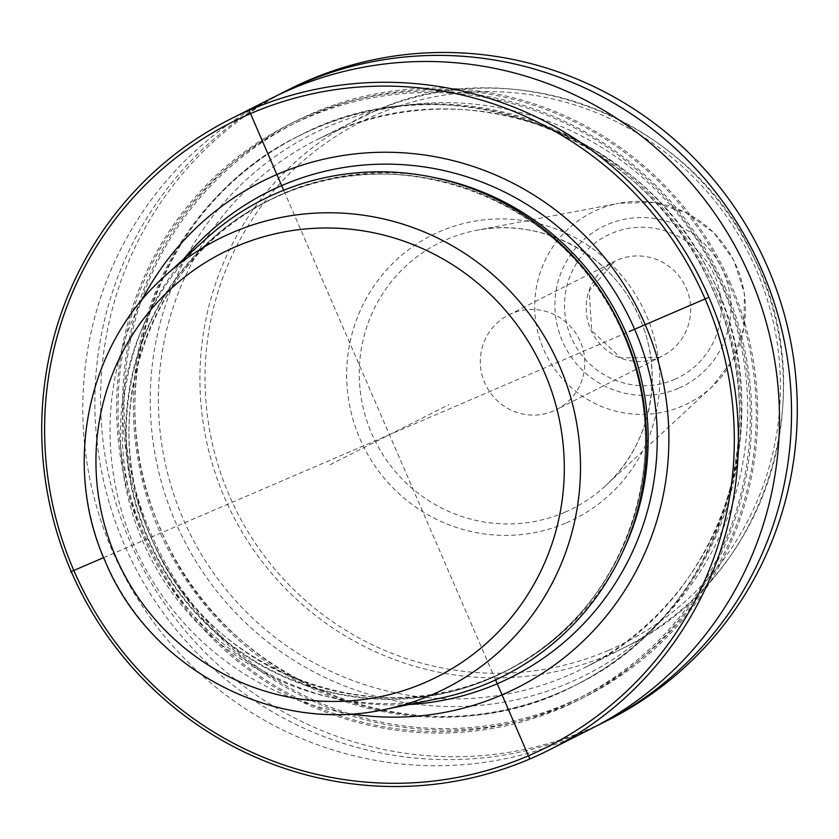 <?xml version="1.0" encoding="UTF-8"?>
<svg xmlns="http://www.w3.org/2000/svg" width="839" height="839" viewBox="0 0 839 839"><rect width="100%" height="100%" fill="white"/><g stroke="black" fill="none" stroke-linecap="round" stroke-linejoin="round"><path stroke-width="0.63" stroke-dasharray="4.2 3.15" d="M590.687 728.965A353.418 347.042 63.2 0 1 112.321 550.741A353.418 347.042 63.2 0 1 271.595 98.257M608.495 719.956A353.418 347.042 63.2 0 1 130.118 541.732A353.418 347.042 63.2 0 1 289.392 89.249M596.686 725.85A353.418 347.042 63.2 0 1 124.371 544.647A353.418 347.042 63.2 0 1 277.646 95.268M724.823 287.064A322.176 316.366 63.2 0 1 562.13 707.728A322.176 316.366 63.2 0 1 143.542 537.075A322.176 316.366 -116.8 0 1 306.245 116.411A322.176 316.366 -116.8 0 1 724.823 287.064M351.226 713.905A283.498 278.38 63.2 0 1 133.716 544.7A283.498 278.38 -116.8 0 1 141.864 300.11M438.996 698.447A266.896 262.083 63.2 0 1 142.724 541.27A266.896 262.083 -116.8 0 1 206.321 238.549M730.79 284.043A322.176 316.366 -116.8 0 0 312.202 113.391A322.176 316.366 -116.8 0 0 149.51 534.065A322.176 316.366 63.2 0 0 568.087 704.708A322.176 316.366 63.2 0 0 730.79 284.043M553.625 410.942A53.014 52.06 63.2 0 1 485.414 384.335A53.014 52.06 63.2 0 1 508.644 314.982A53.014 52.06 63.2 0 1 511.528 313.639A53.014 52.06 -116.8 0 1 579.739 340.246A53.014 52.06 -116.8 0 1 556.509 409.589A53.014 52.06 -116.8 0 1 553.625 410.942M495.576 679.926L283.666 190.233M330.126 464.722L448.938 404.608M103.637 557.631L629.198 331.583M409.096 704.529A271.417 266.519 63.2 0 1 144.895 539.865A271.417 266.519 -116.8 0 1 183.71 259.041M433.197 177.354A263.362 258.611 -116.8 0 0 269.676 200.154A263.362 258.611 -116.8 0 0 150.978 537.338A263.362 258.611 63.2 0 0 507.459 670.141A263.362 258.611 63.2 0 0 622.706 551.905M623.461 334.321A263.362 258.611 63.2 0 1 504.774 671.504A263.362 258.611 63.2 0 1 148.293 538.701A263.362 258.611 -116.8 0 1 266.98 201.517L269.676 200.154C150.181 257.059 94.66 414.665 151.093 537.275C205.639 673.507 380.937 738.792 507.459 670.141L504.774 671.504C624.279 614.599 679.779 456.993 623.356 334.383A263.603 258.842 -116.8 0 0 280.887 194.763A263.603 258.842 -116.8 0 0 147.769 538.942A263.603 258.842 63.2 0 0 490.249 678.573A263.603 258.842 63.2 0 0 623.367 334.383C568.79 198.14 393.491 132.877 266.98 201.517A263.362 258.611 -116.8 0 1 623.461 334.321M165.283 275.727A251.721 247.18 -116.8 0 0 105.315 561.239A251.721 247.18 63.2 0 0 384.734 709.479M729.479 284.61A320.729 314.94 -116.8 0 0 312.779 114.723A320.729 314.94 -116.8 0 0 150.81 533.499A320.729 314.94 63.2 0 0 567.51 703.376A320.729 314.94 63.2 0 0 729.479 284.61M715.289 290.881A307.473 301.925 -116.8 0 0 299.103 135.834A307.473 301.925 -116.8 0 0 160.532 529.482A307.473 301.925 63.2 0 0 576.718 684.54L575.229 685.295A307.473 301.925 63.2 0 1 159.043 530.238A307.473 301.925 -116.8 0 1 297.614 136.579A307.473 301.925 -116.8 0 1 713.8 291.636A307.473 301.925 63.2 0 1 575.229 685.295C714.671 618.899 779.483 434.927 713.59 291.762C649.868 132.656 445.226 56.475 297.614 136.579L299.103 135.834C159.662 202.22 94.849 386.192 160.742 529.367C224.464 688.473 429.107 764.644 576.718 684.54A307.473 301.925 63.2 0 0 715.289 290.881M723.522 287.63A320.729 314.94 -116.8 0 0 306.822 117.743A320.729 314.94 -116.8 0 0 144.853 536.52A320.729 314.94 63.2 0 0 561.553 706.396A320.729 314.94 63.2 0 0 723.522 287.63M569.293 682.715A303.057 297.583 63.2 0 1 175.55 522.194A303.057 297.583 63.2 0 1 328.594 126.49A303.057 297.583 -116.8 0 1 722.337 287.011A303.057 297.583 -116.8 0 1 569.293 682.715M567.678 675.626A295.989 290.651 63.2 0 1 186.835 527.091A295.989 290.651 63.2 0 1 316.513 139.893A295.989 290.651 63.2 0 1 332.59 132.373A295.989 290.651 -116.8 0 1 713.433 280.918A295.989 290.651 -116.8 0 1 583.755 668.106L625.265 647.11A295.989 290.651 -116.8 0 0 754.943 259.912A295.989 290.651 -116.8 0 0 374.1 111.377C511.842 48.043 691.367 117.45 754.303 258.244C824.548 396.983 763.364 581.563 625.265 647.11A295.989 290.651 -116.8 0 1 609.187 654.619A295.989 290.651 63.2 0 1 228.344 506.085A295.989 290.651 63.2 0 1 358.022 118.897A295.989 290.651 63.2 0 1 374.1 111.377L316.513 139.893L332.58 132.384C467.648 70.424 643.639 135.792 709.154 272.423C784.444 411.823 724.235 601.626 583.755 668.106A295.989 290.651 -116.8 0 1 567.678 675.626M608.642 650.33A291.909 286.634 63.2 0 1 229.393 495.713A291.909 286.634 63.2 0 1 376.805 114.576A291.909 286.634 -116.8 0 1 756.054 269.193A291.909 286.634 -116.8 0 1 608.642 650.33M566.262 522.886A158.802 155.939 -116.8 0 0 646.46 315.537A158.802 155.939 -116.8 0 0 440.129 231.417A158.802 155.939 63.2 0 0 359.931 438.776A158.802 155.939 63.2 0 0 566.262 522.886M564.762 512.262A148.629 145.944 63.2 0 1 371.667 433.532A148.629 145.944 63.2 0 1 446.715 239.472A148.629 145.944 -116.8 0 1 476.615 230.326A148.629 145.944 -116.8 0 1 635.962 309.979A148.629 145.944 -116.8 0 1 605.748 485.55C652.69 443.328 665.914 368.342 636.287 310.986C608.139 252.078 539.131 217.343 476.615 230.326L619.119 203.216A106.899 104.969 -116.8 0 0 597.62 209.802A106.899 104.969 63.2 0 0 543.63 349.381A106.899 104.969 63.2 0 0 682.526 406.003A106.899 104.969 -116.8 0 0 711.996 386.789A106.899 104.969 -116.8 0 0 733.737 260.51A106.899 104.969 -116.8 0 0 619.119 203.216L653.172 202.398L685.82 212.54L713.674 232.581L733.884 260.436L744.35 293.22L743.994 327.535L732.835 359.847L711.996 386.789L605.748 485.55A148.629 145.944 -116.8 0 1 564.762 512.262M678.342 388.384A89.259 87.644 63.2 0 1 562.371 341.106A89.259 87.644 63.2 0 1 607.446 224.569A89.259 87.644 63.2 0 1 723.417 271.846A89.259 87.644 63.2 0 1 678.342 388.384M674.472 379.448A79.516 78.079 -116.8 0 0 714.629 275.622A79.516 78.079 -116.8 0 0 611.316 233.504A79.516 78.079 -116.8 0 0 571.16 337.33A79.516 78.079 -116.8 0 0 674.472 379.448M508.644 314.982L614.494 261.432A53.014 52.06 63.2 0 0 591.264 330.786A53.014 52.06 63.2 0 0 659.475 357.383A53.014 52.06 -116.8 0 0 662.359 356.04A53.014 52.06 -116.8 0 0 685.578 286.697A53.014 52.06 -116.8 0 0 617.368 260.09A53.014 52.06 63.2 0 0 614.494 261.432L589.272 290.787L591.684 330.556L620.755 357.896L659.527 357.362L662.359 356.04L556.509 409.589"/><path stroke-width="1.26" d="M230.505 119.044A353.418 347.042 -116.8 0 1 708.882 297.268A353.418 347.042 63.2 0 1 549.608 749.751A353.418 347.042 63.2 0 1 71.231 571.527A353.418 347.042 -116.8 0 1 230.505 119.044L271.595 98.257A353.418 347.042 63.2 0 1 749.961 276.482A353.418 347.042 63.2 0 1 590.687 728.965L549.608 749.751M277.646 95.268A353.418 347.042 63.2 0 1 283.645 92.164L289.392 89.249A353.418 347.042 63.2 0 1 767.769 267.473A353.418 347.042 63.2 0 1 608.495 719.956L602.738 722.861A353.418 347.042 63.2 0 1 596.686 725.85M283.645 92.164A353.418 347.042 63.2 0 1 762.011 270.389A353.418 347.042 63.2 0 1 602.738 722.861M705.096 298.946A349.884 343.571 -116.8 0 0 250.515 113.611A349.884 343.571 -116.8 0 0 73.822 570.457A349.884 343.571 63.2 0 0 528.402 755.782A349.884 343.571 63.2 0 0 705.096 298.946M141.864 300.11A283.498 278.38 -116.8 0 1 398.861 152.562A283.498 278.38 -116.8 0 1 645.212 324.703A283.498 278.38 63.2 0 1 612.47 608.181A283.498 278.38 63.2 0 1 351.226 713.905M624.268 334.153A266.896 262.083 63.2 0 1 438.996 698.447L384.734 709.479A251.721 247.18 63.2 0 0 559.477 365.898A251.721 247.18 -116.8 0 0 165.283 275.727L206.321 238.549A266.896 262.083 -116.8 0 1 624.268 334.153M529.818 759.043L495.576 679.926M283.666 190.233L249.099 110.349M70.633 571.831L103.637 557.631M629.198 331.583L708.284 297.572M183.71 259.041A271.417 266.519 -116.8 0 1 634.599 329.245A271.417 266.519 63.2 0 1 409.096 704.529M622.706 551.905A263.362 258.611 63.2 0 0 626.146 332.968A263.362 258.611 -116.8 0 0 433.197 177.354M544.469 372.526A237.605 233.315 63.2 0 1 424.482 682.768A237.605 233.315 63.2 0 1 115.782 556.907A237.605 233.315 -116.8 0 1 235.769 246.676A237.605 233.315 -116.8 0 1 544.469 372.526M165.283 275.727C87.319 344.326 61.95 465.163 105.19 561.312C149.394 668.756 273.032 734.356 384.734 709.479"/></g></svg>
